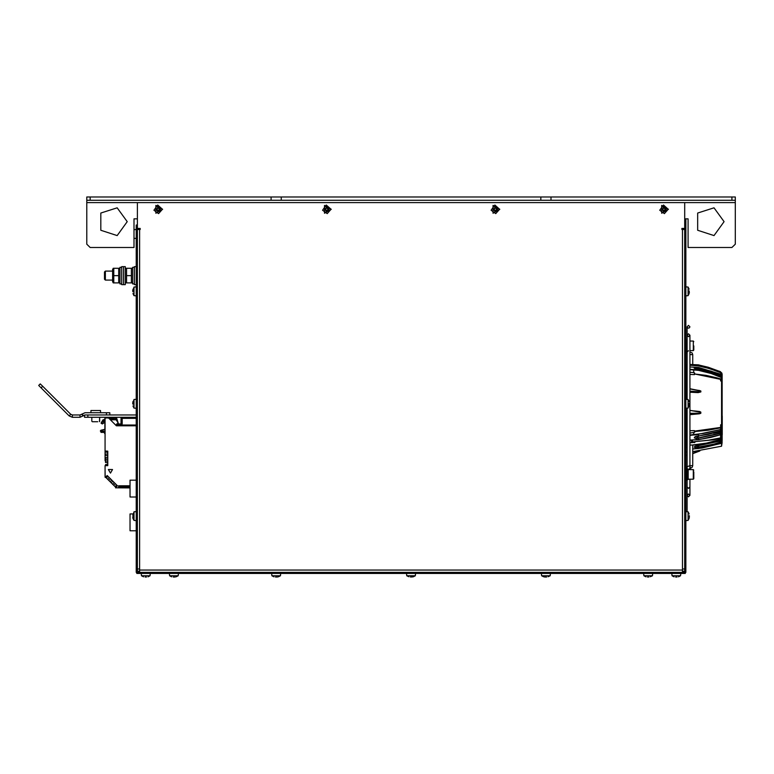 <?xml version="1.0" encoding="UTF-8"?>
<svg xmlns="http://www.w3.org/2000/svg" width="774" height="774" viewBox="0 0 774 774"><rect width="100%" height="100%" fill="white"/><g stroke="black" fill="none" stroke-linecap="round" stroke-linejoin="round"><path stroke-width="1.16" d="M689.895 486.981L688.483 488.384L687.08 486.972L687.08 495.408L688.357 494.006L689.895 495.408L689.895 479.193M540.852 196.944L550.972 196.944L550.972 200.321L540.852 200.321L540.852 196.944L281.214 196.944L281.214 200.321L271.103 200.321L271.103 196.944L281.214 196.944M735.3 200.321L735.3 196.944L731.923 196.944L731.923 200.321L735.3 200.321L735.3 202.565L684.719 202.565L684.719 228.417L681.913 228.417L681.913 229.539L681.913 228.417M90.142 200.321L90.142 196.944L86.775 196.944L86.775 200.321L271.103 200.321M86.775 200.321L86.775 244.149L90.142 247.525L133.979 247.525L90.142 247.525M139.601 571.222L137.346 571.222L137.346 568.977L139.601 568.977L139.601 572.354M684.719 202.565L137.346 202.565L137.346 228.417L140.162 228.417L140.162 229.539L137.346 229.539L137.346 253.146L137.346 249.77L136.224 249.77L136.224 572.354L136.785 572.354L136.785 573.476L685.28 573.476L685.28 572.354L136.785 572.354M682.475 229.539L684.719 229.539L684.719 568.977L682.475 568.977L682.475 229.539L681.913 229.539M682.475 572.354L682.475 568.977M685.28 572.354L685.841 572.354L685.841 568.977L684.719 568.977L684.719 572.354L684.719 571.222L682.475 571.222M684.719 250.892L684.719 254.269L685.841 254.269L685.841 250.892L684.719 250.892M84.521 415.067L84.521 417.244L136.224 417.244L122.176 417.244L121.054 418.366L121.054 423.988L116.555 423.988L116.555 425.11L121.054 425.11L122.176 423.988L122.176 418.366L136.224 418.366M38.7 385.452L41.08 387.832L42.676 386.245L40.287 383.865L38.7 385.452M109.811 412.745L109.811 414.99L109.811 412.745L85.082 412.745L80.041 414.99L72.35 414.99L70.763 414.332L42.676 386.245M100.543 410.501L100.543 412.745L100.543 410.501L90.984 410.501L90.984 412.745M93.818 421.743L94.786 421.743M92.28 421.743L97.708 421.743M173.183 577.056L175.166 576.998M275.457 577.056L277.45 576.998M411.516 576.765L410.346 577.056M647.499 577.056L648.902 577.056M544.625 576.998L546.618 577.056M271.664 573.476L271.858 575.721L280.459 575.721L280.652 573.476M169.38 573.476L169.583 575.721L178.175 575.721L178.378 573.476M406.543 573.476L406.737 575.721L415.338 575.721L415.532 573.476M411.739 577.056L413.248 576.765L411.516 576.998M408.827 576.765L406.737 575.721M541.413 573.476L541.616 575.721L550.208 575.721L550.411 573.476M548.118 576.765L550.208 575.721M643.697 573.476L643.891 575.721L652.492 575.721L652.685 573.476M650.402 576.765L652.492 575.721M145.086 577.056L146.499 577.056M143.567 576.785L141.478 575.721L141.284 573.476L141.478 575.721L150.079 575.721L150.272 573.476L150.079 575.721L147.998 576.785M675.596 577.056L677.008 577.056M674.077 576.785L671.996 575.721L671.793 573.476L671.996 575.721L680.588 575.721L680.791 573.476M132.935 289.147L132.935 290.879L133.979 287.057L133.979 295.658L136.224 295.852M132.935 291.837L132.644 290.589M132.935 293.569L133.979 295.658M132.935 513.946L132.935 515.668L133.979 511.856L133.979 520.447L136.224 520.65M132.935 516.635L132.935 515.668M132.935 518.357L132.702 517.438L132.935 518.357M132.935 401.542L132.935 403.273L133.979 399.452L133.979 408.053L136.224 408.246M132.935 404.241L132.644 402.993M132.935 405.963L133.979 408.053M689.141 290.879L689.363 292.649M689.363 517.438L689.363 515.668M689.141 403.273L689.363 405.044L688.096 408.053L688.096 399.452L685.841 399.258M689.141 401.542L688.096 399.452M689.15 293.578L688.096 295.658L688.096 287.057L685.841 286.864M689.141 289.147L688.096 287.057M689.15 518.367L688.096 520.447L688.096 511.856L685.841 511.653M689.141 513.946L688.096 511.856M662.641 209.793L663.444 211.515L664.411 211.515L664.895 209.86L666.133 209.793L666.133 208.825L664.479 208.341L664.411 207.103L663.444 207.103L662.96 208.757L661.722 208.825L661.722 209.793L663.444 210.596M156.851 209.793L157.664 211.515L158.631 211.515L159.105 209.86L160.353 209.793L160.353 208.825L158.689 208.341L158.631 207.103L157.664 207.103L157.18 208.757L155.932 208.825L155.932 209.793L157.664 210.596M325.448 209.793L326.251 211.515L327.218 211.515L327.286 210.276L328.95 209.793L328.95 208.825L327.702 208.757L327.218 207.103L326.251 207.103L326.183 208.341L324.529 208.825L324.529 209.793L326.251 210.596M494.044 209.793L494.847 211.515L495.815 211.515L495.882 210.276L497.547 209.793L497.547 208.825L496.298 208.757L495.815 207.103L494.847 207.103L494.363 208.757L493.125 208.825L493.125 209.793L494.847 210.596M136.224 530.761L130.042 530.761L130.042 513.907L132.925 513.907M136.224 497.043L130.042 497.043L130.042 480.18L136.224 480.18M105.39 280.12L105.39 271.123L104.529 271.993L104.529 279.259L105.39 280.12L112.627 280.12M136.224 266.633L134.424 266.633L134.424 284.609L136.224 284.609M132.625 283.913L134.424 283.932L132.625 283.913M134.424 267.301L132.625 267.301L132.625 283.942M123.521 266.633L123.521 284.609L121.731 284.609L121.731 266.633L123.521 266.633L123.521 284.609L125.32 284.609L125.32 266.633L123.521 266.633M121.102 283.942L119.931 283.913L121.102 283.942M121.731 267.301L119.931 267.301L119.931 283.942M112.627 281.968L113.826 282.926L112.627 281.968L112.627 269.275L113.826 268.317L113.826 282.926L113.178 282.926L118.722 282.926L118.722 268.317L119.38 268.317L113.178 268.317L113.826 268.317L112.627 269.275M693.823 345.843L693.823 350.061L693.823 345.843M686.973 469.267L688.096 469.257L686.973 469.325M688.096 469.257L688.096 479.59L686.973 479.59M685.841 480.035L686.973 480.035L686.973 468.802L685.841 468.802M686.973 349.964L686.973 340.221L685.841 340.221M693.262 479.193L688.202 479.193L688.202 469.644L693.262 469.644L693.262 479.193L693.823 478.632L693.823 471.879M693.823 476.958L693.823 478.632M722.152 384.93L722.152 435.51M722.277 416.054L722.277 434.824M694.114 410.907L699.59 411.439L700.799 412.049L700.896 413.248L689.895 413.287M690.079 392.234L698.148 392.612L700.896 391.915L690.166 391.141L690.079 392.234L698.167 392.147L690.079 391.605M699.067 390.502L697.393 390.154M689.895 374.413L694.501 374.606L694.501 372.884M689.895 442.854L694.936 442.37L694.636 441.673L694.501 442.602L694.501 441.722L692.43 441.77L692.43 440.193M694.501 432.308L694.501 430.644L689.895 430.731M700.799 413.258L699.377 413.819L700.78 413.297L700.799 412.252L690.108 410.384L700.896 412.281M721.252 434.437L721.591 437.552L721.591 434.156L722.152 434.233L722.152 439.11L721.155 440.667L694.849 446.404L694.22 447.111L695.391 447.769L698.554 447.633L720.517 442.66L720.517 443.512L702.057 448.02L692.701 448.881M721.591 386.013L722.152 386.158L722.152 382.008L721.523 381.243L721.523 424.636L720.613 424.858L720.72 427.867L721.571 427.161L721.591 424.936M689.895 433.043L694.384 432.356L695.158 431.747L694.559 431.118L720.613 427.48L721.252 425.032L721.591 426.996M721.474 381.224L722.152 382.008L721.881 424.52M689.895 372.284L693.814 372.575L695.042 373.997L706.207 375.419L717.15 377.896L720.72 378.95L721.252 381.04M722.152 382.685L722.152 437.755M692.701 453.409L698.922 451.068L692.701 451.668M689.895 388.887L700.896 391.073L700.896 391.896M721.591 430.46L721.252 431.544L721.252 430.741L718.059 431.902M722.152 387.629L722.152 419.653L721.591 419.479M692.701 453.661L699.851 450.942L692.701 453.67M720.43 443.541L722.152 441.596L720.488 443.56L698.554 448.581L698.496 447.12L714.034 444.073L720.371 442.167L721.813 440.532L722.152 441.596M689.895 434.94L703.353 433.45L720.517 429.57L722.132 427.983L722.152 424.21M721.813 381.292L721.687 378.631L720.517 376.822L711.432 373.213L698.903 370.011L689.895 369.295M721.591 430.934L720.613 431.35M698.554 435.985L708.239 434.34L720.488 431.118L722.152 429.173L722.152 432.898L722.152 431.64L720.371 433.005L722.152 431.64L721.813 424.82M722.152 427.761L722.152 424.404M722.152 384.649L722.152 378.525L720.517 375.99L698.554 369.227L714.15 373.416L720.517 376.029M722.152 376.619L720.517 374.152L722.152 377.219L720.517 374.742L711.422 371.23L698.535 368.037L694.22 368.134L698.554 369.227L694.926 368.579M722.152 379.308L722.152 374.481L720.507 371.984L722.045 373.745L722.152 379.308M689.895 343.675L689.895 364.486L698.564 364.854L719.946 371.452L721.871 373.039L722.152 379.125M722.152 379.531L722.152 374.277L720.517 371.743L708.336 367.215L698.554 364.951L694.259 364.67L698.535 365.27L720.517 372.217L710.329 368.366L698.525 365.531L689.953 365.202M721.813 377.199L720.546 375.197L711.316 371.607L696.271 367.718M696.852 436.178L698.535 436.091L695.371 436.613L694.442 437.474L696.271 438.577L720.517 433.43L720.517 434.688L710.329 437.503L698.525 439.574L689.953 440.145M693.823 341.624L693.262 341.063L693.262 350.622L693.823 350.061M689.895 413.587L699.386 413.529L689.895 414.38M687.08 414.68L685.841 414.816M695.042 373.997L720.613 379.318L720.613 380.943L721.532 381.137L720.613 380.943M720.613 434.765L720.613 437.91L721.252 437.32M721.523 442.951L721.523 446.211L722.152 442.457L721.039 443.308M691.463 440.193L691.463 441.79L692.43 441.77M695.042 431.495L708.055 430.209L720.72 427.867M721.174 425.042L720.613 424.858M698.148 392.612L700.789 391.934L700.615 390.899L689.895 388.732M687.08 451.919L686.006 451.939M685.841 391.083L686.016 399.278M686.016 408.237L685.841 410.491M685.841 388.055L687.051 388.258L687.051 399.365L687.08 335.239L688.502 336.651L689.895 335.239L688.483 333.836L687.08 335.239L687.08 326.812L688.173 328.186L689.382 327.895L689.895 326.812L688.483 325.409L687.08 326.812L687.08 399.365M687.08 408.14L687.08 469.247L687.051 408.15L687.051 413.374L685.841 413.442M692.682 444.934L706.488 443.096L720.555 439.438L722.152 438.142L722.152 434.466M698.525 439.574L689.895 440.145L698.516 439.7L720.478 434.804L722.152 432.898L720.478 434.804L711.238 437.3L698.525 439.593L698.477 437.9L720.371 433.005M720.381 429.173L721.813 427.529L721.813 428.709M720.72 378.95L721.571 379.918L721.252 381.147M721.813 375.313L720.555 372.691L709.652 368.588L698.467 365.947L689.895 365.212M698.525 411.555L690.234 410.413M685.841 455.354L687.08 455.344M698.525 448.533L693.727 448.891M693.717 448.891L692.701 448.93M698.506 434.175L720.517 429.57L720.517 430.963L708.336 434.282L695.255 436.517L694.259 437.861L696.271 438.577M693.717 432.56L693.727 434.959L698.564 434.591L698.535 436.091L720.797 430.857M720.381 377.17L711.325 373.581L698.506 370.34L698.554 369.227M693.717 372.546L693.727 369.459M721.571 440.396L719.288 441.422M720.371 375.109L720.517 374.132L698.525 367.466L689.895 366.953L698.525 367.447L720.517 374.123M698.477 368.424L698.525 367.466M720.41 440.996L722.152 438.142M698.487 445.872L698.525 444.866L720.517 439.971L720.371 439.497M694.636 441.673L713.376 439.787L720.72 438.394L721.591 437.552M663.444 208.022L662.641 208.825M664.411 210.596L665.214 209.793M157.664 208.022L156.851 208.825M158.631 210.596L159.434 209.793M326.251 208.022L325.448 208.825M327.218 210.596L328.031 209.793M494.847 208.022L494.044 208.825M495.815 210.596L496.618 209.793M724.058 221.674L713.967 235.567L697.626 230.265L697.626 213.082L713.967 207.78L724.058 221.674M127.236 221.674L117.135 235.567L100.804 230.265L100.804 213.082L117.135 207.78L127.236 221.674M665.214 208.825L664.411 208.022M159.434 208.825L158.631 208.022M328.031 208.825L327.218 208.022M496.618 208.825L495.815 208.022M699.077 390.367L700.896 391.073M694.52 441.664L708.374 440.213L720.613 437.91L720.72 438.394M692.701 445.05L698.448 444.876L698.467 444.373M694.404 364.718L698.564 364.854L719.946 371.452L722.152 374.277M110.44 473.127L108.37 469.547L112.511 469.547L110.44 473.127M668.426 209.309L661.683 213.198L661.683 205.42L668.426 209.309M162.637 209.309L155.893 213.198L155.893 205.42L162.637 209.309M331.233 209.309L324.49 213.198L324.49 205.42L331.233 209.309M499.83 209.309L493.086 213.198L493.086 205.42L499.83 209.309M720.004 373.9L721.523 374.897M722.152 439.11L720.478 441.035L694.965 446.443L694.442 447.014L696.774 447.827M695.874 364.922L694.462 364.718M720.72 431.776L713.415 433.217M689.895 469.644L689.895 353.892M689.895 352.102L689.895 335.239M105.051 431.292L102.226 431.292L100.843 430.547L101.394 432.018L105.051 432.018L101.394 432.018L105.051 432.018L101.394 432.018L105.051 432.018L101.394 432.018L100.843 430.547L102.226 431.292L101.384 430.334M659.729 210.228L663.463 205.033L668.223 209.309L664.392 213.585L659.729 210.228M153.939 210.228L157.683 205.033L162.443 209.309L158.602 213.585L153.939 210.228M322.535 210.228L326.28 205.033L331.04 209.309L327.199 213.585L322.535 210.228M491.132 210.228L494.867 205.033L499.636 209.309L495.795 213.585L491.132 210.228M693.262 469.644L693.823 470.205M696.774 436.139L694.965 436.855M689.895 495.408L688.483 496.811L687.08 495.408L687.08 511.759L687.08 495.408M688.483 350.699L687.08 352.102L687.08 359.213M690.872 352.383L692.13 352.992L692.701 354.618L689.895 354.618M692.701 465.638L689.644 465.716L690.708 468.318L692.13 467.273L692.701 465.638L692.701 445.098L689.895 445.098M137.733 228.417L137.443 229.539M90.142 196.944L271.103 196.944M550.972 200.321L731.923 200.321M550.972 196.944L731.923 196.944M281.214 200.321L540.852 200.321M133.979 218.858L137.346 218.858L133.979 218.858L133.979 247.525M735.3 202.565L735.3 244.149L731.923 247.525L688.096 247.525L688.096 218.858L684.719 218.858M685.841 250.892L685.841 218.858L688.096 218.858M684.719 229.539L684.719 228.417M685.841 568.977L685.841 254.269M136.224 249.77L136.224 225.041L137.346 225.041M136.224 568.977L137.346 568.977L137.346 253.146L136.224 253.146M137.346 228.417L137.346 229.539M136.224 414.99L87.897 414.99L87.897 417.244M106.444 412.745L106.444 414.99L85.082 414.99L80.041 417.244L72.35 417.244L69.176 415.928L41.08 387.832M110.334 419.711L115.2 418.337L116.913 420.969M101.113 430.383L104.374 429.773L105.051 428.98M117.145 425.11L117.009 425.777M109.308 418.686L115.103 417.554L116.632 418.212L118.306 423.465L117.213 423.988M105.051 421.366L102.719 423.591L101.452 422.865L105.051 419.518M118.538 425.671L119.099 425.11M120.56 425.448L136.224 425.448L120.222 425.11M104.374 429.773L104.906 429.396M115.084 486.691L113.652 485.259M112.617 484.224L111.185 482.792M110.15 481.757L108.718 480.325M107.692 479.299L106.261 477.868M106.173 459.321L105.051 460.675M106.106 459.301L105.051 460.24L105.051 439.11M129.268 485.975L118.586 485.975M130.042 487.939L115.558 487.765L117.425 485.82L107.17 475.565L105.303 477.432L105.051 476.997L105.051 465.687L107.741 465.629L107.741 451.126L105.051 451.068L105.051 417.912L108.534 417.912L116.4 425.777L136.224 425.777M129.268 487.262L118.586 487.262M129.268 486.701L118.586 486.701M129.268 487.494L129.268 485.801L118.586 485.801L118.586 487.494M107.741 462.736L105.438 462.484L105.516 461.072L107.741 460.936M107.741 459.253L105.438 459.001L105.516 457.589L107.741 457.453M107.741 455.76L105.438 455.518L105.516 454.106L107.741 453.97M107.741 452.277L105.516 452.142L105.438 451.126M105.438 465.629L105.516 464.555L107.741 464.419M107.983 476.378L106.309 477.848L105.545 477.19M110.45 478.845L108.776 480.315L107.721 479.377L109.173 477.568M112.907 481.302L111.108 482.763L110.169 481.709L111.64 480.035M115.374 483.769L113.701 485.24L112.646 484.301L114.107 482.502M115.79 487.446L115.094 486.633L116.564 484.959M110.45 419.837L116.255 419.827L118.141 423.088L115.819 425.197M105.051 417.912L108.534 417.467L109.676 418.618M117.097 425.332L118.645 425.332L117.097 425.332M120.444 425.332L136.224 425.332L120.444 425.332M103.426 421.569L104.432 419.953M104.151 422.759L102.323 423.978L101.065 423.252L101.491 422.449M104.529 429.754L105.051 428.138M105.051 434.088L104.142 432.414L101.007 432.414L100.639 430.808M105.167 477.374L105.051 469.305M105.051 433.392L104.142 432.414L105.051 433.392L104.142 432.414L105.051 433.392L104.142 432.414L101.007 432.414M109.55 418.492L116.023 417.67M101.259 422.623L103.077 419.76L105.051 419.373M100.359 431.031L100.91 430.276L104.635 429.425M121.547 424.994L136.224 424.994M108.737 417.244L109.908 418.415M104.858 428.757L104.858 421.733M104.858 419.411L104.858 417.244M105.051 434.127L104.925 433.256M689.141 405.963L689.363 405.044M664.479 208.341L663.376 208.341M662.96 208.757L662.96 209.86M663.376 210.276L664.479 210.276M664.895 209.86L664.895 208.757M158.689 208.341L157.596 208.341M157.18 208.757L157.18 209.86M157.596 210.276L158.689 210.276M159.105 209.86L159.105 208.757M327.286 208.341L326.183 208.341M325.767 208.757L325.767 209.86M326.183 210.276L327.286 210.276M327.702 209.86L327.702 208.757M495.882 208.341L494.779 208.341M494.363 208.757L494.363 209.86M494.779 210.276L495.882 210.276M496.298 209.86L496.298 208.757M126.53 282.926L132.073 282.926L131.425 282.926L131.425 268.317L132.073 268.317L125.872 268.317L126.53 268.317L126.53 282.926M126.53 268.317L125.872 268.317L126.53 268.317M131.425 282.926L132.073 282.926L131.425 282.926M126.53 275.621L131.425 275.621M118.722 282.926L119.38 282.926L118.722 282.926M113.826 275.621L118.722 275.621M699.377 413.819L689.895 414.671M687.08 414.961L685.841 415.106M687.08 374.345L685.841 374.335M694.559 374.335L694.539 372.913M694.559 431.118L694.549 432.289M687.08 430.779L685.841 430.789M692.933 430.615L694.501 430.663M685.841 441.79L687.08 441.79M687.051 388.393L685.841 388.209M721.252 436.052L721.252 438.152M685.841 444.624L687.08 444.721M685.841 442.738L687.08 442.776M685.841 439.855L687.08 439.951M685.841 367.34L687.08 367.215M685.841 365.599L687.08 365.473M722.152 438.045L722.152 440.774L720.371 442.167M687.08 447.614L685.841 447.188M685.841 436.594L687.08 436.207M687.08 433.982L685.841 434.437M698.506 370.34L689.895 369.682M721.813 379.424L722.152 384.185M687.08 369.014L685.841 368.888M685.841 365.018L687.08 364.835L685.841 365.018M687.08 371.839L685.841 371.626M721.813 374.181L720.371 372.604M722.152 436.933L722.152 440.774M689.895 435.365L693.727 434.959M685.841 436.159L687.08 435.752M722.152 429.173L720.517 430.963M687.08 369.411L685.841 369.285M695.923 446.134L694.684 446.588M697.132 368.975L696.232 368.114L694.53 368.318M687.08 349.258L685.841 348.735L687.08 349.258M692.701 364.341L692.701 354.618M686.412 471.443L686.973 471.124M686.973 469.934L685.909 469.537M137.346 202.565L86.775 202.565M139.601 229.539L139.601 568.977M139.601 570.099L682.475 570.099M140.162 573.476L140.162 572.354M681.913 572.354L681.913 573.476M69.176 415.928L70.763 414.332M72.35 417.244L72.35 414.99M80.041 417.244L80.041 414.99M83.224 415.928L81.638 414.332M83.495 415.657L81.909 414.061M685.841 413.742L687.051 413.374M693.697 441.712L694.501 441.741M685.841 371.762L686.519 371.733M721.813 437.9L721.813 434.224M721.813 430.189L721.813 432.569M721.591 380.15L721.591 381.156M698.467 365.947L698.535 365.28L720.517 371.984M698.496 447.12L696.735 447.314L698.699 445.921M696.929 365.299L697.432 365.783M696.252 365.231L696.716 365.676M699.251 435.994L696.232 438.123L698.477 437.9M687.08 350.09L685.841 349.567M687.08 350.816L686.441 353.234L685.841 352.934M685.841 468.705L686.432 468.802M685.841 467.332L686.441 467.022L687.67 469.247M99.517 421.646L99.701 417.244L99.478 421.675M91.825 421.288L91.825 417.244M99.701 421.288L99.701 417.244M271.858 575.721L273.948 576.785M278.379 576.785L280.459 575.721M169.583 575.721L171.664 576.785M176.095 576.785L178.175 575.721M413.248 576.785L415.338 575.721M541.616 575.721L543.696 576.785M643.891 575.721L645.98 576.785M678.508 576.785L680.588 575.721L678.508 576.785M133.979 287.057L136.224 286.864M132.915 518.367L133.979 520.447M133.979 511.856L136.224 511.653M133.979 399.452L136.224 399.258M133.979 238.334L136.224 238.527M133.979 229.733L136.224 229.539M688.096 408.053L685.841 408.246M688.096 295.658L685.841 295.852M688.096 520.447L685.841 520.65M112.627 271.123L105.39 271.123M125.32 281.968L125.872 282.926L125.32 281.968M125.32 269.275L125.872 268.317L125.32 269.275M132.625 269.275L132.073 268.317L132.625 269.275M132.625 281.968L132.073 282.926L132.625 281.968M119.931 269.275L119.38 268.317M119.931 281.968L119.38 282.926M693.262 341.063L689.895 341.063M693.262 350.622L689.895 350.622M687.709 469.247L686.973 469.247M685.841 451.803L687.08 451.793M692.701 451.59L721.523 446.211M721.252 425.032L721.252 427.064M685.841 388.035L687.08 388.229M689.895 388.712L699.706 390.638M689.895 364.486L698.564 364.854M687.08 447.691L685.841 447.256M687.08 479.59L687.08 511.759L687.08 479.59M687.08 353.495L686.441 353.234M689.644 465.716L686.441 467.022M690.708 468.318L688.096 469.383"/></g></svg>
